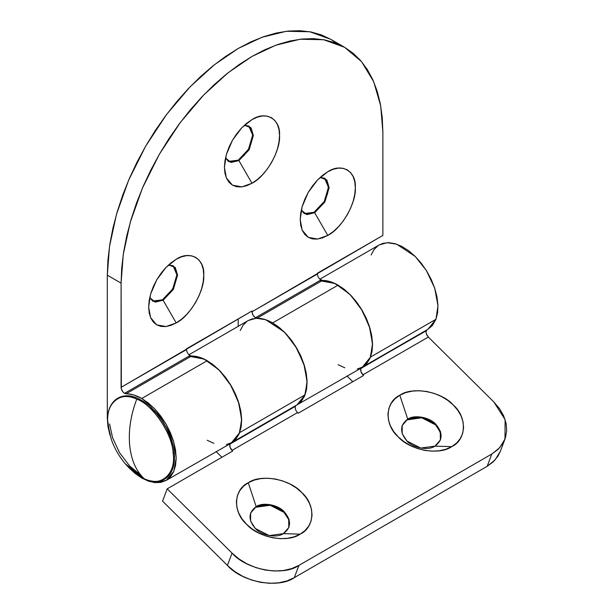 <?xml version="1.0" encoding="UTF-8"?>
<svg xmlns="http://www.w3.org/2000/svg" width="614" height="614" viewBox="0 0 614 614"><rect width="100%" height="100%" fill="white"/><g stroke="black" fill="none" stroke-linecap="round" stroke-linejoin="round"><path stroke-width="0.92" d="M326.011 179.418L328.175 184.192L328.175 190.708L327.354 194.316L324.215 201.546L322.02 204.892L316.809 210.395L313.984 212.344L314.675 212.743L327.761 235.415L317.622 239.038L308.274 237.349L302.142 230.104L300.208 219.505L302.142 206.68L308.274 192.351L317.622 179.871L327.761 171.774L333.141 169.287L338.306 168.113L343.072 168.305L347.248 169.848L350.678 172.688L353.219 176.725L354.792 181.782L355.322 187.684L354.792 194.201L353.219 201.077L350.678 208.046L347.248 214.846L343.072 221.217L338.306 226.904L333.141 231.701L327.761 235.415L322.388 237.91L317.215 239.084L312.457 238.892L308.274 237.349L304.851 234.502L302.303 230.473L300.737 225.407L300.208 219.505L300.737 212.997L302.303 206.12L304.851 199.151L308.274 192.343L312.457 185.981L317.215 180.286L322.388 175.497L327.761 171.774C341.399 162.487 356.55 171.237 355.322 187.684C356.55 202.72 341.399 228.968 327.761 235.415L314.675 212.743L324.906 201.945L329.142 187.684L326.825 179.963L320.147 177.415L324.906 178.321L329.142 187.684L324.906 201.945L314.675 212.743L313.984 212.344L324.215 201.546L328.452 187.293L324.553 178.129M174.453 266.921L176.617 271.695L176.893 274.796L176.617 278.211L174.453 285.479L170.462 292.394L165.25 297.897L162.426 299.847L163.117 300.246L176.203 322.918L166.056 326.541L156.716 324.852L150.583 317.607L148.649 307.008L150.583 294.183L156.716 279.846L166.056 267.374L176.203 259.277L181.583 256.79L186.748 255.616L191.514 255.8L195.689 257.35L199.113 260.19L201.661 264.227L203.226 269.285L203.756 275.187L203.226 281.703L201.661 288.58L199.113 295.549L195.689 302.349L191.514 308.719L186.748 314.406L181.583 319.203L176.203 322.918L170.83 325.412L165.657 326.587L160.891 326.395L156.716 324.852L153.293 322.005L150.745 317.975L149.179 312.91L148.649 307.008L149.179 300.492L150.745 293.622L153.293 286.646L156.716 279.846L160.891 273.483L165.657 267.788L170.83 262.992L176.203 259.277C189.833 249.982 204.992 258.732 203.756 275.187C204.992 290.222 189.833 316.471 176.203 322.918L163.117 300.246L173.34 289.447L177.584 275.187L175.266 267.466L168.581 264.918L173.34 265.824L177.584 275.187L173.34 289.447L163.117 300.246L162.426 299.847L172.657 289.048L176.893 274.796L172.994 265.632M250.236 127.259L252.392 132.033L252.669 135.134L252.392 138.557L250.236 145.825L246.245 152.732L243.743 155.726L238.201 160.193L238.892 160.592L251.986 183.264L241.839 186.886L232.499 185.19L226.359 177.945L224.425 167.353L226.359 154.521L232.499 140.192L241.839 127.712L251.986 119.623L257.358 117.128L262.531 115.954L267.29 116.146L271.465 117.688L274.895 120.536L277.444 124.565L279.009 129.631L279.539 135.533L279.009 142.041L277.444 148.918L274.895 155.887L271.465 162.695L267.29 169.057L262.531 174.752L257.358 179.549L251.986 183.264L246.605 185.75L241.44 186.925L236.674 186.74L232.499 185.19L229.068 182.35L226.528 178.313L224.954 173.255L224.425 167.353L224.954 160.837L226.528 153.96L229.068 146.992L232.499 140.192L236.674 133.821L241.44 128.134L246.605 123.337L251.986 119.623C265.616 110.328 280.775 119.078 279.539 135.533C280.775 150.56 265.616 176.809 251.986 183.264L238.892 160.592L249.123 149.793L253.359 135.533L251.049 127.804L244.364 125.264L249.123 126.162L253.359 135.533L249.123 149.793L238.892 160.592L238.201 160.193L248.432 149.394L252.669 135.134L248.77 125.977M319.556 278.909L322.442 280.444L256.99 318.229L255.424 317.76L320.876 279.969L322.442 280.444L256.99 318.229C261.917 318.19 267.136 319.756 272.647 322.918L285.326 333.034L297.007 348.629L304.674 366.543L307.092 382.583L304.674 395.823L297.007 404.879L301.29 401.326L304.475 396.291L306.432 389.959L307.092 382.583L306.432 374.44L304.475 365.844L301.29 357.133L297.007 348.629L291.788 340.67L285.832 333.555L279.37 327.561L272.647 322.918L338.099 285.134L272.647 322.918L264.596 319.372L255.424 317.76L252.991 315.189L251.986 311.789L382.875 235.415L382.875 132.002L382.246 117.55L380.358 103.973L377.242 91.386L372.913 79.92L367.418 69.681L360.817 60.771L353.165 53.272L344.538 47.263L335.021 42.796L324.706 39.918L313.685 38.651L302.073 39.02L289.977 41L277.52 44.592L264.811 49.749L251.986 56.434L239.153 64.57L226.451 74.079L213.987 84.878L201.891 96.858L190.279 109.898L179.265 123.89L168.942 138.68L159.425 154.137L150.798 170.109L143.146 186.441L136.546 202.973L131.051 219.551L126.73 236.014L123.606 252.208L121.718 267.965L121.088 283.146L121.088 387.357L251.986 310.983L251.986 311.789L251.986 310.983L186.533 348.775L186.533 349.573C186.756 352.098 187.907 354.086 189.979 355.544L191.545 356.013L126.1 393.797L124.535 393.328L189.979 355.544L191.545 356.013L126.1 393.797C131.02 393.766 136.239 395.324 141.757 398.486L154.436 408.602L166.118 424.197L173.785 442.111L176.203 458.151L173.785 471.399L166.118 480.447L154.436 482.566L141.757 478.037L128.786 467.622M207.202 360.702L141.757 398.486L207.202 360.702C201.691 357.54 196.472 355.982 191.545 356.013L199.151 357.156L207.202 360.702L213.925 365.345L220.388 371.34L226.343 378.454L231.562 386.413L235.845 394.917L239.03 403.628L240.987 412.224L241.647 420.367L240.987 427.743L239.03 434.075L235.845 439.11L231.562 442.663L239.23 433.607L241.647 420.367L239.23 404.327L231.562 386.413L219.881 370.818L207.202 360.702M109.845 434.812L107.312 418.38L107.312 275.187L107.312 418.38L107.972 426.515L109.937 435.111M319.671 280.667L334.922 283.468L349.719 294.175L360.84 308.167L369.244 325.904L372.521 343.479L370.526 357.049L362.452 367.095L370.127 358.039L372.544 344.792L370.127 328.759L362.452 310.845L350.778 295.25L338.099 285.134C332.581 281.972 327.362 280.406 322.442 280.444L330.048 281.588L338.099 285.134L344.815 289.777L351.277 295.771L357.233 302.886L362.452 310.845L366.735 319.349L369.92 328.06L371.877 336.656L372.544 344.792L371.877 352.175L369.92 358.499L366.735 363.542L362.452 367.095L357.233 369.029M337.393 43.732L330.762 39.311L321.245 34.844L310.922 31.966L299.908 30.7L288.296 31.061L276.2 33.049L263.744 36.64L251.034 41.798L238.201 48.475L225.376 56.611L212.667 66.12L200.21 76.919L188.114 88.9L176.502 101.947L165.488 115.931L155.165 130.728L145.648 146.178L137.022 162.15L129.37 178.482L122.769 195.014L117.274 211.6L112.945 228.063L109.829 244.249L107.941 260.014L107.312 275.187L121.088 283.146L123.276 254.38L130.283 222.207L142.425 188.122L159.425 154.137L180.355 122.424L203.802 94.863L228.162 72.705L251.986 56.434L275.801 45.206L300.162 39.227L323.609 39.718L344.538 47.263L361.539 61.615L373.688 81.677L380.688 105.761L382.875 132.002L382.875 235.415L317.43 273.199L317.43 274.005C317.645 276.53 318.796 278.518 320.876 279.969L255.424 317.76C253.352 316.302 252.201 314.314 251.986 311.789L317.43 274.005M238.201 318.942L238.201 326.333L238.201 318.942M304.107 213.549L313.984 212.344L311.16 213.657L305.949 214.171M152.548 301.052L162.426 299.847L159.602 301.159L154.39 301.674M228.324 161.39L238.201 160.193L232.668 162.119L230.166 162.019M344.538 47.263L330.762 39.311L309.832 31.759L286.385 31.276L262.024 37.247L238.201 48.475L214.386 64.754L190.025 86.904L166.578 114.465L145.648 146.178L128.648 180.163L116.499 214.248L109.499 246.429L107.312 275.187L121.088 283.146L121.349 389.03L123.214 392.262L124.535 393.328L133.706 394.94L141.757 398.486L148.481 403.129L154.943 409.124L160.891 416.238L166.118 424.197L170.4 432.701L173.578 441.412L175.543 450.008L176.203 458.151L175.543 465.527L173.578 471.859L170.4 476.894L166.118 480.447L160.891 482.381L154.943 482.619L148.481 481.153L141.757 478.037L135.042 473.394L128.579 467.4M344.815 367.801L338.099 364.685M188.667 354.478L189.979 355.544L124.535 393.328C122.455 391.878 121.311 389.882 121.088 387.357L186.533 349.573M188.782 356.235L204.032 359.044L218.822 369.743L229.943 383.735L238.347 401.472L241.632 419.047L239.629 432.617L231.562 442.663L226.343 444.597M213.925 443.369L207.202 440.253M238.892 160.592L228.661 161.605L225.499 157.936L231.048 162.449L238.892 160.592M163.117 300.246L152.886 301.259L149.724 297.59L155.265 302.103L163.117 300.246M314.675 212.743L304.444 213.756L301.282 210.088L306.823 214.601L314.675 212.743M288.918 527.326L289.156 521.294L288.135 518.193L284.021 512.391L277.712 507.855L270.16 505.291L266.269 504.877L262.508 505.076L255.938 507.241L256.168 506.627L270.39 504.677L284.259 511.777L288.987 519.183L288.925 527.365L283.407 533.627L269.193 535.577L255.324 528.477L250.589 521.063L250.65 512.89L256.168 506.627C248.309 512.521 248.033 519.805 255.324 528.477C261.411 535.531 276.86 538.363 283.407 533.627L300.146 534.157C287.674 543.183 258.248 537.787 246.651 524.356C232.583 512.345 233.473 489.458 248.263 482.734L256.168 506.627L250.543 513.197M440.476 439.824L440.714 433.791L437.966 427.682L435.587 424.888L429.27 420.352L421.718 417.789L417.827 417.374L410.582 418.372L407.496 419.738L407.727 419.124L421.948 417.175L435.817 424.274L440.545 431.68L440.484 439.862L434.965 446.125L420.751 448.074L406.882 440.975L402.147 433.561L402.208 425.387L407.727 419.124C399.875 425.018 399.591 432.302 406.882 440.975C412.976 448.028 428.418 450.86 434.965 446.125L451.704 446.654C439.233 455.68 409.814 450.285 398.21 436.853C384.141 424.842 385.032 401.955 399.821 395.232L407.727 419.124L402.101 425.694M427.144 329.718L426.262 330.769L297.007 404.879L305.074 394.833L307.077 381.263L303.8 363.688L295.388 345.951L284.274 331.959L265.739 319.74L256.291 318.244L248.294 320.508L188.951 354.769M296.247 405.294L295.365 406.338L166.118 480.447M362.452 367.095L427.897 329.311L435.971 319.265L370.526 357.049L435.971 319.265L437.966 305.695L434.689 288.119L426.285 270.375L415.164 256.391L396.629 244.165L387.188 242.676L379.183 244.94L319.848 279.193M231.493 442.709L236.014 438.91L239.629 432.617L305.074 394.833L239.629 432.617L241.271 426.001L241.609 418.41L240.619 410.129L238.347 401.472L234.878 392.783L230.35 384.387L224.931 376.605L218.822 369.743L212.275 364.064L205.529 359.789L198.852 357.072L192.489 356.02M295.733 405.708L295.365 406.338C294.873 408.394 295.564 410.49 297.445 412.623L298.105 413.276L363.549 375.484L362.897 374.839L428.342 337.055L493.848 401.978L499.512 408.632L503.634 415.793L506.059 423.192L506.688 430.529L505.499 437.544L502.544 443.953L497.923 449.509L491.829 454.007L298.934 565.371L291.589 568.633L283.284 570.536L274.335 571.005L265.079 570.022L255.884 567.628L247.097 563.905L239.053 559.009L232.061 553.122L167.208 488.844L232.66 451.06L232 450.407L297.445 412.623L298.105 413.276L363.549 375.484L360.94 371.662L360.817 368.553L361.7 367.502M248.263 482.734L243.39 486.334L239.69 490.778L237.326 495.905L236.375 501.515L236.881 507.394L238.823 513.304L242.116 519.037L246.651 524.356L252.239 529.068L258.671 532.983L265.708 535.961L273.061 537.879L280.468 538.662L287.628 538.286L294.275 536.766L300.146 534.157L305.02 530.557L308.719 526.114L311.083 520.987L312.035 515.376L311.528 509.505L309.594 503.587L306.294 497.862L301.758 492.535L296.171 487.831L289.739 483.909L282.709 480.931L275.348 479.02L267.95 478.229L260.781 478.605L254.142 480.125L248.263 482.734C260.735 473.716 290.161 479.104 301.758 492.535C315.826 504.547 314.936 527.434 300.146 534.157L283.407 533.627C291.266 527.725 291.55 520.442 284.259 511.777C278.165 504.723 262.723 501.891 256.168 506.627L248.263 482.734M399.821 395.232L394.948 398.831L391.256 403.275L388.885 408.402L387.941 414.013L388.439 419.892L390.381 425.801L393.674 431.535L398.21 436.853L403.797 441.566L410.236 445.48L417.267 448.458L424.619 450.377L432.026 451.16L439.187 450.791L445.833 449.264L451.704 446.654L456.586 443.062L460.277 438.611L462.641 433.484L463.593 427.874L463.086 422.002L461.152 416.085L457.852 410.359L453.324 405.033L447.729 400.328L441.297 396.406L434.267 393.436L426.907 391.517L419.508 390.727L412.347 391.103L405.7 392.622L399.821 395.232C412.301 386.214 441.719 391.602 453.324 405.033C467.384 417.044 466.502 439.939 451.704 446.654L434.965 446.125C442.824 440.23 443.108 432.947 435.817 424.274C429.723 417.221 414.281 414.389 407.727 419.124L399.821 395.232M352.774 381.708L347.017 376.006L352.774 381.708M500.364 451.282L497.893 456.248L493.28 461.805L487.178 466.302L294.283 577.667L286.945 580.928L278.633 582.832L269.684 583.3L260.436 582.318L251.233 579.923L242.446 576.201L234.402 571.304L227.418 565.417L162.564 501.139L167.208 488.844L232.061 553.122L227.418 565.417L162.564 501.139L167.208 488.844L232.66 451.06L230.05 447.238L229.92 444.122L230.803 443.078M221.884 457.276L216.128 451.574L221.884 457.276M440.368 440.169L440.261 432.126L435.587 424.888L421.718 417.789L407.266 419.876M504.969 439.094L499.642 447.767L491.829 454.007L487.178 466.302L294.283 577.667L298.934 565.371L491.829 454.007L487.178 466.302L494.991 460.055L500.318 451.39L504.969 439.094L505.115 419.631L493.848 401.978L428.342 337.055L426.385 333.878L426.062 332.189M426.262 330.769C425.763 332.826 426.461 334.922 428.342 337.055L362.897 374.839C361.017 372.706 360.318 370.61 360.817 368.553L426.623 330.14M427.828 329.35L432.356 325.558L435.971 319.265L437.613 312.649L437.951 305.058L436.961 296.769L434.689 288.119L431.22 279.424L426.684 271.027L421.265 263.252L415.164 256.391L408.617 250.712L401.871 246.429L395.193 243.712L388.831 242.668L383.036 243.328L379.107 244.986M378.032 245.669L374.01 249.606L371.117 254.987M294.283 577.667L298.934 565.371C283.346 576.653 246.567 569.915 232.061 553.122L227.418 565.417C241.916 582.202 278.695 588.941 294.283 577.667M248.209 320.554L252.147 318.896L257.941 318.236L264.296 319.28L270.981 321.997L277.72 326.28L284.274 331.959L290.376 338.821L295.794 346.595L300.33 354.992L303.8 363.688L306.071 372.345L307.054 380.626L306.724 388.217L305.074 394.833L301.459 401.126L296.938 404.918M297.445 412.623L232 450.407C230.12 448.274 229.429 446.178 229.92 444.122L295.365 406.338L295.173 407.757M240.227 330.555L243.113 325.174L247.143 321.237M362.383 367.134L366.911 363.342L370.526 357.049L372.168 350.433L372.498 342.842L371.516 334.553L369.244 325.904L365.775 317.208L361.239 308.811L355.821 301.037L349.719 294.175L343.165 288.496L336.426 284.213L329.741 281.496L323.386 280.452M288.803 527.664L288.703 519.628L284.021 512.391L270.16 505.291L255.938 507.241M173.969 452.556L173.133 453.454C172.726 434.39 152.709 404.519 136.745 399.138C130.744 415.125 128.38 430.498 129.669 445.242C131.166 459.871 136.039 471.061 144.29 478.82C160.592 487.762 176.456 473.816 173.133 453.454L173.969 452.556L174.246 452.863C172.718 432.947 157.176 408.387 140.514 399.798C121.587 388.769 105.002 401.495 107.887 424.458L107.903 424.504C104.572 404.15 120.436 390.197 136.745 399.138C152.709 404.519 172.726 434.39 173.133 453.454C176.456 473.816 160.592 487.762 144.29 478.82L125.394 463.908L144.29 478.82C136.032 471.068 131.158 459.878 129.669 445.242C128.372 430.498 130.736 415.125 136.745 399.138C119.262 390.857 105.431 403.014 107.903 424.504L107.887 424.412M170.608 472.005L172.941 466.525L174.077 459.955M172.618 444.605L170.086 436.416L166.471 428.288L161.896 420.552L156.555 413.491L150.645 407.389M131.818 396.89L125.993 396.444M174.246 452.863C174.982 460.876 173.839 467.515 170.83 472.772C167.768 477.876 163.355 480.754 157.583 481.391C146.876 481.967 136.147 476.134 125.394 463.908C119.246 456.647 114.572 448.55 111.372 439.609L107.887 424.458M109.553 423.967L112.6 437.805L119.592 452.787L129.669 466.026L140.79 475.129M297.007 404.879L231.562 442.663"/></g></svg>
